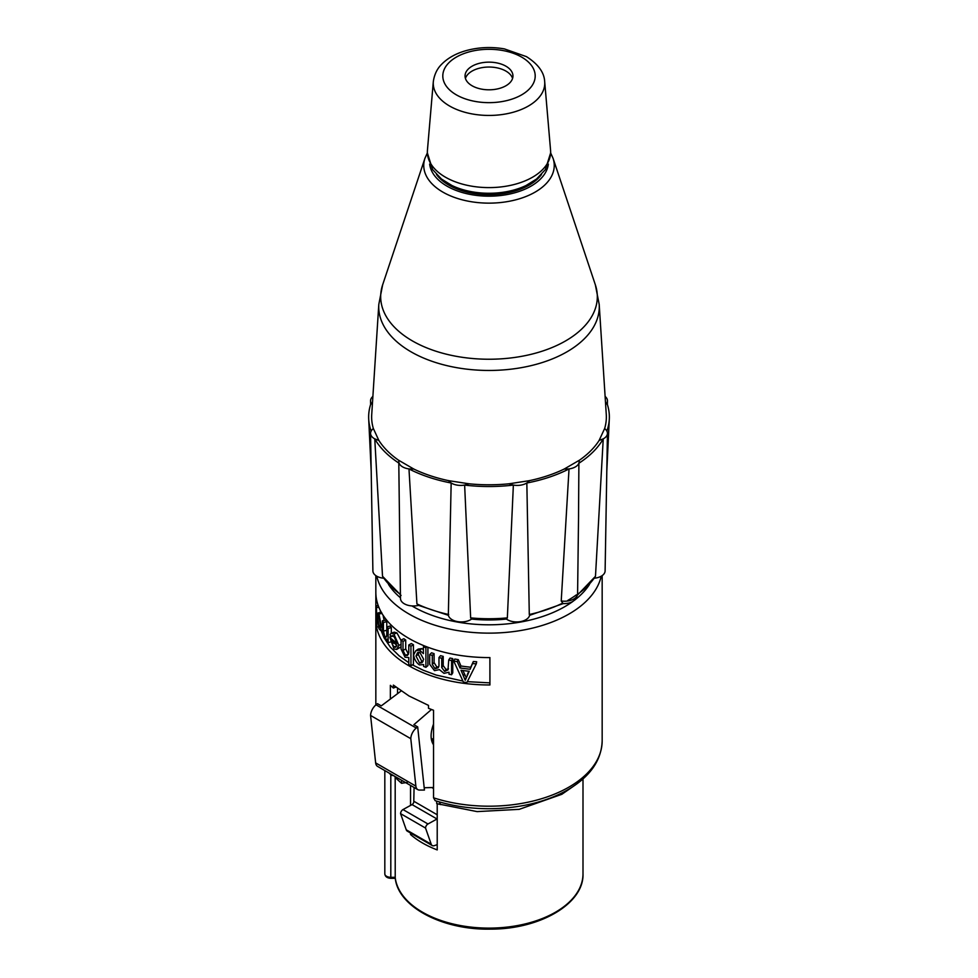 <?xml version="1.0" encoding="UTF-8"?>
<svg xmlns="http://www.w3.org/2000/svg" width="978" height="978" viewBox="0 0 978 978"><rect width="100%" height="100%" fill="white"/><g stroke="black" fill="none" stroke-linecap="round" stroke-linejoin="round"><path stroke-width="1.47" d="M380.332 624.221C380.136 627.057 379.684 627.888 378.975 626.715L377.863 618.414C377.96 615.529 378.339 614.685 378.975 615.859L380.332 624.221M379.513 627.253L378.975 626.715L380.026 626.568M382.374 629.918L380.43 630.248L378.975 628.695L377.325 616.751L378.095 612.876L378.975 613.891L381.249 625.969L380.308 630.284L382.374 629.942M383.046 615.199L384.171 620.431M396.885 645.297L395.638 647.277L394.024 646.959L392.019 643.72L391.432 640.456A113.167 65.33 0 0 0 396.885 645.297M395.992 644.575L396.848 645.651M393.938 636.018L392.337 635.614L391.457 636.617L389.892 634.722L391.127 633.218L393.938 634.05L398.841 645.358L396.64 649.465L394.024 648.927L389.855 637.522L396.982 643.414L393.938 636.018M393.718 635.847L391.457 636.617M393.144 636.042A109.573 63.264 0 0 0 395.479 638.341M391.298 636.433L389.855 636.886M401.053 646.813L396.64 649.465M391.127 633.218L394.293 632.155L396.958 632.925L401.053 640.517M423.645 659.258L422.031 662.681L419.684 663.17L415.992 656.042L417.582 652.607L419.806 652.277L423.645 659.258M418.89 652.118L418.315 654.453L421.885 661.531L422.973 661.617M423.413 646.739L425.907 647.729L425.907 667.326L423.633 666.421L423.633 664.575L419.452 664.942C416.139 662.509 414.207 659.148 413.633 654.857L415.809 650.725L419.635 650.223L423.413 653.634L423.413 646.739L424.428 645.908M426.909 646.874L425.907 647.729M415.809 650.725L418.229 649.086L421.836 648.585L423.413 649.673M427.912 647.253L427.912 665.615L425.907 667.326M469.22 671.263L465.222 680.297L461.005 670.236A113.167 65.33 0 0 0 469.22 671.263M465.772 678.524L466.53 676.715M467.239 674.673L468.89 671.226M462.851 670.505L466.213 677.436M472.826 663.585L476.274 663.842L466.885 682.546L463.413 682.118L453.694 660.994L457.252 661.629L460.015 667.986L470.149 669.258L473.34 661.531A109.573 63.264 0 0 0 476.677 661.776L476.274 663.842M453.694 660.994L454.807 659.025A109.573 63.264 0 0 0 458.266 659.637L460.931 665.981A109.573 63.264 0 0 0 470.748 667.216L470.149 669.258M470.748 667.216L473.34 661.531M460.931 665.981L460.015 667.986M458.266 659.637L457.252 661.629M448.731 659.979L451.579 660.578L451.579 674.759L449.036 674.221L449.036 672.216L444 673.353L439.391 669.637L434.476 670.651L429.684 664.282L429.684 654.563L432.288 655.456L432.288 664.38L435.063 668.756L438.217 667.754L438.975 665.749L438.975 657.522L441.714 658.28L441.714 667.473L444.623 671.421L447.997 669.893L448.731 659.979L450.014 658.035A109.573 63.264 0 0 0 452.765 658.622L451.579 660.578M438.975 657.522L440.565 655.663A109.573 63.264 0 0 0 443.217 656.385L443.217 665.59L446.029 669.514L448.499 668.842M443.217 656.385L441.714 658.28M429.684 654.563L431.567 652.791A109.573 63.264 0 0 0 434.085 653.659L434.085 662.595L436.775 666.935L438.816 666.715M434.085 653.659L432.288 655.456M452.765 658.622L452.765 672.791L451.579 674.759M408.78 645.003L410.943 646.226L410.943 665.774L408.78 664.551L408.78 657.534L405.075 657.24L401.053 649.013L401.053 640.04L402.997 641.385L402.997 650.358L405.491 655.431L407.496 655.468L408.78 652.754L408.78 645.003L411.322 643.536A109.573 63.264 0 0 0 413.425 644.722L410.943 646.226M401.053 640.04L403.853 638.732A109.573 63.264 0 0 0 405.723 640.04L405.723 649.013L408.523 654.209M405.723 640.04L402.997 641.385M413.425 644.722L413.425 664.282L410.943 665.774M386.909 639.257L384.574 638.585L382.435 631.935L382.374 620.798L383.425 622.448L383.425 631.054L384.831 636.837C385.845 637.998 386.493 637.277 386.775 634.673L386.775 626.947L388.119 628.512L388.119 642.693L386.909 641.275L386.909 639.257L386.31 639.746L386.909 639.588M386.542 636.421L384.831 636.837L385.784 637.326M382.374 620.798L385.76 620.101A109.573 63.264 0 0 0 386.775 621.69L386.775 626.935L390.014 626.054A109.573 63.264 0 0 0 391.31 627.57L388.119 628.512M386.775 621.69L383.425 622.448M390.577 641.971L388.119 642.693M391.31 627.57L391.31 633.157M376.457 605.724L376.811 627.02L376.457 605.724L378.229 605.626M378.889 607.314L376.811 607.472M378.449 626.898L376.811 627.02M380.369 610.565L380.369 612.607M380.968 630.174L384.048 637.815L390.356 647.167L399.134 655.822L408.78 662.717M412.435 664.881L423.193 670.211L436.164 675.052L462.924 681.067M467.337 681.642L489.905 682.889L489.905 657.583L489.929 684.955A113.167 65.33 180 0 1 408.987 665.822A113.167 65.33 180 0 1 375.833 619.624A113.167 65.33 180 0 1 375.845 619.086L375.845 592.79M375.845 591.714A113.167 65.33 0 0 0 375.833 592.252A113.167 65.33 0 0 0 408.987 638.451A113.167 65.33 0 0 0 489.929 657.583M376.457 619.086L375.845 619.086M489.905 682.889L489.929 684.955M411.848 833.757L410.54 834.515A93.998 54.267 180 0 0 437.215 849.919L437.215 803.782M395.185 777.07L395.222 877.645M410.54 785.432L410.54 805.407M410.54 833.011L410.54 834.515M407.325 782.4L401.567 783.317L397.117 779.27L395.943 777.009M439.11 801.874L440.736 804.613L436.897 803.671L477.105 811.606L519.184 809.344L561.812 794.307L573.328 786.361M395.821 687.118L393.364 688.035L393.364 685.101L408.987 695.969L428.511 705.395L428.511 708.329L433.547 710.26L433.547 797.816L435.173 800.676C464.147 809.576 494.183 811.092 525.284 805.2C542.081 801.813 556.775 796.373 569.355 788.879C590.553 775.982 601.494 759.979 602.167 740.872A113.167 65.33 180 0 1 433.547 797.816M390.356 699.062L390.356 685.333L393.364 688.035M436.714 803.61L436.714 801.165M397.545 779.674L397.545 777.938M397.545 693.659L397.545 688.451M393.682 775.701L391.139 775.212L390.454 773.842M401.567 783.317L401.567 780.261M471.604 619.062A98.79 57.042 0 0 0 506.396 619.062M511.262 192.067A50.294 29.034 0 0 0 524.563 186.566L529.184 183.888M448.816 183.888L453.437 186.566A50.294 29.034 0 0 0 466.738 192.067M448.12 183.485A57.812 33.374 0 0 0 451.909 185.49A57.812 33.374 0 0 0 526.091 185.49A57.812 33.374 0 0 0 529.88 183.497M505.932 85.758A23.949 13.826 0 0 0 512.949 75.978A23.949 13.826 0 0 0 498.169 63.203A23.949 13.826 0 0 0 472.068 66.198A23.949 13.826 0 0 0 465.051 75.978A23.949 13.826 0 0 0 479.831 88.753A23.949 13.826 0 0 0 505.932 85.758M512.57 78.423A23.949 13.826 0 0 0 496.164 67.678A23.949 13.826 0 0 0 472.068 71.088A23.949 13.826 0 0 0 465.43 78.423M541.494 174.487A56.883 32.836 180 0 1 529.22 185.062A56.883 32.836 180 0 1 448.78 185.062A56.883 32.836 180 0 1 436.506 174.487M399.476 518.817L398.779 461.579A13.166 7.714 -0.7 0 1 398.902 460.394L413.804 469.049A117.36 67.751 0 0 0 448.572 480.65L468.927 483.792A117.36 67.751 0 0 0 509.073 483.792L529.428 480.65A117.36 67.751 0 0 0 564.196 469.049L579.098 460.394A13.166 7.714 0.7 0 1 579.233 461.53L578.89 463.242A120.343 69.487 0 0 0 603.243 438.877L599.172 440.32L604.624 428.56A13.166 7.641 1 0 1 607.436 433.388A13.166 7.641 1 0 1 599.172 440.32M579.11 460.442A117.36 67.751 0 0 0 599.172 440.381M604.636 428.584A117.36 67.751 0 0 0 606.274 414.525L599.196 304.427A110.282 63.668 0 0 1 566.983 351.811A110.282 63.668 0 0 1 411.017 351.811A110.282 63.668 0 0 1 378.804 304.427L371.726 414.525A117.36 67.751 0 0 0 373.364 428.584M383.547 578.206A13.166 7.641 -1 0 1 372.887 570.895L370.564 433.388A13.166 7.641 -1 0 1 373.376 428.56L378.828 440.381A117.36 67.751 0 0 0 398.89 460.442M603.243 438.877L595.48 576.286L577.46 595.076M561.225 600.957L563.071 603.585C571.543 603.817 576.384 600.504 577.595 593.67A13.166 7.714 -179.3 0 1 561.225 600.957L569.025 468.939L564.196 469.049M529.66 615.174L529.294 614.502L529.66 615.174M513.364 485.088L507.35 617.888L506.543 618.903L471.457 618.903L470.65 617.888L464.636 485.088A120.343 69.487 0 0 0 513.364 485.088L509.073 483.792M413.804 469.049L408.975 468.939A120.343 69.487 0 0 0 451.164 482.998L448.34 615.174M418.767 605.321L416.921 603.903L408.975 468.939M401.078 595.455L382.52 576.286L374.757 438.877A120.343 69.487 0 0 0 399.11 463.242M372.361 404.586L371.139 402.973A120.343 69.487 0 0 0 368.694 418.951A120.343 69.487 0 0 0 371.139 431.09M529.428 480.65L526.836 482.998A120.343 69.487 0 0 0 569.025 468.939M526.836 482.998L529.294 614.502A113.851 65.734 180 0 0 562.326 603.304M578.89 463.242L578.524 518.817M606.861 431.09A120.343 69.487 0 0 0 609.306 418.951A120.343 69.487 0 0 0 606.861 402.973L605.639 404.586M509.073 483.731A13.166 7.751 0.3 0 0 529.428 480.577M506.213 618.927A13.166 7.751 0.3 0 0 519.978 621.69A13.166 7.751 0.3 0 0 529.624 615.321M448.572 480.577A13.166 7.751 -0.3 0 0 468.927 483.731M451.164 482.998L448.572 480.65M448.376 615.321A13.166 7.751 -0.3 0 0 458.022 621.69A13.166 7.751 -0.3 0 0 471.787 618.927M468.927 483.792L464.636 485.088M398.779 461.579L398.779 461.555A13.166 7.714 -0.7 0 0 413.804 468.988M399.427 514.856L400.467 598.426A13.166 7.714 -0.7 0 0 418.437 605.406M370.564 433.388A13.166 7.641 -1 0 0 378.828 440.32M378.828 440.381L374.757 438.877M372.887 396.432A13.166 7.567 -1 0 0 370.564 400.821A13.166 7.567 -1 0 0 372.373 404.55M605.626 404.55A13.166 7.567 1 0 0 607.436 400.821A13.166 7.567 1 0 0 605.113 396.432M594.453 578.206A13.166 7.641 1 0 0 605.113 570.895L607.436 433.388M564.196 468.988A13.166 7.714 0.7 0 0 579.233 461.53L579.233 461.53M526.983 186.285A50.893 29.389 0 0 0 532.741 181.761M445.259 181.761A50.893 29.389 0 0 0 451.017 186.285M433.547 787.498L424.195 787.755M417.814 789.637L377.594 766.41A9.584 5.526 -60 0 1 375.65 762.901L370.576 715.456L410.797 738.683L415.87 786.129A9.584 5.526 120 0 0 417.814 789.637A9.584 5.526 120 0 0 419.599 790.077L424.44 790.053L417.679 726.899L413.877 724.698L431.481 709.49M401.09 691.006L381.273 705.871L377.459 703.671L376.041 704.82L416.261 728.035L417.679 726.899M370.576 715.456A9.584 5.526 -60 0 1 376.041 704.82M410.797 738.683A9.584 5.526 -60 0 1 416.261 728.035M433.547 724.001C430.271 732.974 430.271 739.918 433.547 744.833M414.073 787.473L413.792 801.239A2.396 1.381 -60 0 1 412.044 804.588L402.997 809.564A3.35 1.932 120 0 0 400.564 813.635L406.249 829.809A5.99 3.46 120 0 0 407.264 831.117L432.239 845.542A5.99 3.46 -60 0 1 431.225 844.234L425.54 828.06A3.35 1.932 -60 0 1 427.973 823.989L437.032 819.002A2.396 1.381 120 0 0 437.215 818.892M437.215 844.65L434.403 845.628A5.99 3.46 -60 0 1 432.239 845.542M400.564 813.635L425.54 828.06M412.044 804.588L437.032 819.002M413.792 801.239L437.215 814.772M379.598 618.218L377.863 618.414M382.374 625.761L381.249 625.969M381.982 613.475L378.975 613.891M396.775 645.92L394.024 646.959M394.146 642.986L392.019 643.72M401.053 644.392L398.841 645.358M396.958 632.925L393.938 634.05M421.885 661.531L419.684 663.17M418.315 654.453L415.992 656.042M421.836 648.585L419.635 650.223M464.342 674.001L463.523 676.018M446.029 669.514L444.623 671.421M443.217 665.59L441.714 667.473M436.775 666.935L435.063 668.756M434.085 662.595L432.288 664.38M408.144 654.025L405.491 655.431M405.723 649.013L402.997 650.358M386.775 630.309L383.425 631.054M395.198 877.474C397.337 906.472 442.239 930.274 490.736 929.124C540.235 929.259 584.123 903.489 582.998 873.843A93.998 54.267 180 0 1 491.995 928.085A93.998 54.267 180 0 1 395.185 877.303L390.809 877.303L390.809 878.317C387.092 878.061 385.1 876.569 384.819 873.843L384.819 770.591M390.809 774.869L390.809 877.303A5.99 3.46 180 0 1 384.819 873.843M376.774 576.201A113.167 65.33 0 0 0 408.987 614.001A113.167 65.33 0 0 0 525.479 629.649A113.167 65.33 0 0 0 601.226 576.201M589.489 584.441A107.177 61.883 180 0 1 574.404 600.296M572.9 601.421A107.177 61.883 180 0 1 411.934 605.92M400.454 597.79A107.177 61.883 180 0 1 388.51 584.441M433.315 81.663A55.758 32.188 0 0 0 466.396 112.678A55.758 32.188 0 0 0 528.426 106.015A55.758 32.188 0 0 0 544.685 81.663C544.233 72.433 538.157 64.096 526.457 56.638L504.404 48.9C491.677 46.7 479.22 47.188 467.044 50.367C456.408 53.203 447.9 57.885 441.543 64.377C440.234 65.758 434.819 70.893 433.315 81.663L427.435 150.257A61.638 35.587 0 0 0 464.012 184.549A61.638 35.587 0 0 0 532.582 177.189A61.638 35.587 0 0 0 550.565 150.257L550.675 152.764L545.406 169.549L536.555 179.023L526.091 185.49M521.665 94.842A46.198 26.675 0 0 0 521.665 57.115A46.198 26.675 0 0 0 456.335 57.115A46.198 26.675 0 0 0 456.335 94.842A46.198 26.675 0 0 0 521.665 94.842M548.34 164.084A59.475 34.34 180 0 1 531.054 186.126A59.475 34.34 180 0 1 468.046 193.974A59.475 34.34 180 0 1 429.66 164.084M427.325 152.996L424.929 158.326A65.257 37.677 0 0 0 458.401 198.742A65.257 37.677 0 0 0 535.137 192.104A65.257 37.677 0 0 0 553.071 158.326L550.675 152.996M553.071 158.326L595.357 284.842A108.313 62.543 180 0 1 565.59 340.919A108.313 62.543 180 0 1 412.41 340.919A108.313 62.543 180 0 1 382.642 284.842L378.804 304.427M567.815 600.406A111.455 64.352 0 0 0 576.348 594.881M595.48 576.286A113.851 65.734 180 0 1 577.558 594.331M507.35 617.888A113.851 65.734 180 0 1 470.65 617.888M448.706 614.502A113.851 65.734 180 0 1 416.921 603.903M400.418 594.318A113.851 65.734 180 0 1 382.52 576.286M415.87 786.129L375.65 762.901M431.371 739.564L433.547 740.811M406.249 829.809L431.225 844.234M402.997 809.564L427.973 823.989M431.811 787.547L433.547 788.549M378.095 612.876L381.64 612.46M395.295 878.317L390.809 878.317M582.998 873.843L582.998 778.916M397.117 779.27L394.415 776.129M391.139 775.212L389.171 773.097M602.167 740.872L602.167 575.614M375.833 704.991L375.833 619.624M375.833 592.252L375.833 575.614M427.435 150.257L427.325 152.764L432.594 169.549L441.445 179.023L451.909 185.49M544.685 81.663L550.565 150.257M424.929 158.326L382.642 284.842M595.357 284.842L599.196 304.427M563.475 603.512L529.538 615.345M448.462 615.345L417.826 605.113M371.212 471.555L368.694 418.951M606.788 471.555L609.306 418.951M370.625 404.489L370.564 400.821M607.375 404.489L607.436 400.821M577.595 593.67L578.573 514.856M431.188 738.256L433.547 739.625"/></g></svg>
